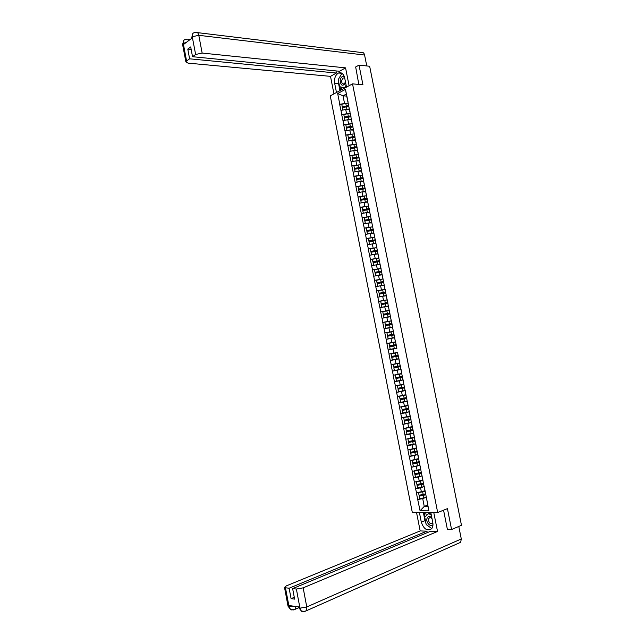 <?xml version="1.0" encoding="UTF-8"?>
<svg xmlns="http://www.w3.org/2000/svg" width="644" height="644" viewBox="0 0 644 644"><rect width="100%" height="100%" fill="white"/><g stroke="black" fill="none" stroke-linecap="round" stroke-linejoin="round"><path stroke-width="0.97" d="M330.259 95.859L412.281 512.286L437.687 512.527L352.534 83.873L330.259 95.859M427.745 505.073L424.259 506.409L420.081 510.764L428.92 510.837L424.485 487.701M420.081 510.764L417.714 499.519L419.735 498.762M424.911 490.768L416.41 492.95L417.714 499.519M416.563 492.95L415.581 488.74L417.61 488.007M422.786 480.038L414.285 482.179L415.581 488.74M414.438 482.179L413.456 477.969L415.493 477.26M420.661 469.323L412.16 471.424L413.456 477.969M412.313 471.416L411.331 467.222L420.025 465.177M418.544 458.617L410.043 460.677L411.331 467.222M410.188 460.669L409.214 456.483L411.307 455.807M416.426 447.926L407.918 449.955L409.214 456.483M408.071 449.947L407.097 445.761L409.334 445.068M414.309 437.252L405.809 439.24L407.097 445.761M405.953 439.232L404.979 435.054L407.411 434.338M412.2 426.594L403.691 428.542L404.979 435.054M403.844 428.534L402.87 424.364L405.527 423.607M410.091 415.952L401.582 417.867L402.87 424.364M401.727 417.851L400.761 413.69L403.724 412.885M407.982 405.326L399.481 407.201L400.761 413.69M399.626 407.177L398.652 403.031L402.041 402.154M405.881 394.708L397.372 396.543L398.652 403.031M397.517 396.527L396.551 392.389L400.544 391.399M403.78 384.114L395.271 385.909L396.551 392.389M395.416 385.893L394.45 381.755L399.409 380.588M401.687 373.528L393.178 375.291L394.45 381.755M393.323 375.267L392.357 371.137L399.111 369.632M399.594 362.958L391.077 364.681L392.357 371.137M391.222 364.657L390.264 360.535L398.934 358.708M397.501 352.405L388.992 354.087L390.264 360.535M389.129 354.063L388.171 349.95L396.857 348.219M386.899 343.51L395.593 341.843L386.899 343.51L388.171 349.95M387.044 343.485L384.814 332.948L393.524 331.386M393.508 331.306L384.814 332.948M384.959 332.924L382.729 322.403L390.192 321.147M391.423 320.801L382.729 322.403M382.874 322.37L380.652 311.873L385.917 311.044M389.346 310.303L380.652 311.873M380.789 311.841L378.575 301.352L382.778 300.748M387.269 299.83L378.575 301.352M378.712 301.32L376.499 290.847L380.041 290.38M385.201 289.365L376.499 290.847M376.643 290.814L374.43 280.357L377.529 279.987M383.663 281.605L377.038 282.845L376.523 280.261L383.132 278.933L374.43 280.357M374.567 280.325L372.361 269.884L375.138 269.578M380.958 268.492L372.361 269.884M372.498 269.844L370.292 259.427L372.828 259.178M378.439 258.115L370.292 259.427M370.429 259.387L368.231 248.978L370.574 248.777M376.072 247.723L368.231 248.978M368.368 248.938L366.17 238.554L368.36 238.385M373.786 237.338L366.17 238.554M366.307 238.505L364.11 228.137L366.235 228M371.556 226.962L364.11 228.137M364.254 228.089L362.057 217.736L364.182 217.624M369.366 216.593L362.057 217.736M362.194 217.688L360.004 207.344L362.129 207.255M367.201 206.233L360.004 207.344M360.141 207.296L357.959 196.975L360.077 196.911M365.051 195.881L357.959 196.975M358.096 196.919L355.915 186.615L358.032 186.575M362.926 185.544L355.915 186.615M356.052 186.559L353.87 176.271L355.995 176.255M360.809 175.224L353.87 176.271M354.007 176.215L351.833 165.943L353.95 165.943M358.708 164.912L351.833 165.943M351.962 165.886L349.797 155.631L351.914 155.655M356.615 154.616L349.797 155.631M349.925 155.566L347.76 145.327L349.885 145.375M354.53 144.328L347.76 145.327M347.897 145.262L345.723 135.039L347.857 135.111M352.453 134.057L345.723 135.039M345.86 134.974L343.695 124.767L345.828 124.864M350.384 123.801L343.695 124.767M343.832 124.703L341.674 114.511L343.807 114.624M348.315 113.553L341.674 114.511M341.803 114.439L339.646 104.264L341.779 104.4M346.263 103.322L339.646 104.264M339.782 104.191L337.673 93.533L345.434 89.379L347.985 101.494M395.44 341.827L347.567 100.142M395.585 341.803L396.873 348.283M425.354 492.829L397.557 352.518M422.778 487.041L420.58 487.838L421.418 492.056M420.58 487.838L415.734 488.732M424.509 488.571L424.316 487.766M420.757 476.262L418.447 477.067L419.284 481.277M423.197 481.945L422.343 476.89M418.447 477.067L413.601 477.969M422.351 477.695L422.174 476.946M418.761 465.491L416.322 466.312L417.151 470.514M421.039 471.078L420.21 466.087M416.322 466.312L411.484 467.214M420.202 466.828L420.033 466.143M416.797 454.728L414.197 455.574L415.026 459.768M418.89 460.219L418.069 455.3M414.197 455.574L409.359 456.475M418.053 455.976L417.892 455.356M414.889 443.974L412.079 444.843L412.909 449.037M416.74 449.383L415.935 444.529M412.079 444.843L407.241 445.753M415.903 445.149L415.758 444.585M413.054 433.211L409.954 434.137L410.783 438.323M414.599 438.556L413.802 433.774M409.954 434.137L405.124 435.046M413.762 434.33L413.633 433.831M411.339 422.44L407.845 423.438L408.666 427.624M412.458 427.745L411.677 423.036M407.845 423.438L403.015 424.356M411.621 423.527L411.5 423.084M409.439 411.749L405.728 412.764L406.557 416.934L410.131 416.185M410.317 416.958L409.552 412.313M405.728 412.764L400.906 413.673M407.338 401.123L403.619 402.098L404.44 406.267M408.183 406.179L407.435 401.606M403.619 402.098L398.797 403.015M405.237 390.522L401.51 391.447L402.331 395.609M406.05 395.416L405.318 390.908M401.51 391.447L396.696 392.365M403.136 379.928L399.409 380.813L400.23 384.967M403.925 384.669L403.2 380.226M399.409 380.813L394.595 381.731M401.043 369.358L397.308 370.187L398.129 374.341M401.8 373.939L401.083 369.567M397.308 370.187L392.502 371.113M398.95 358.797L395.207 359.585L396.028 363.731M399.674 363.216L398.974 358.917M395.207 359.585L390.409 360.511M396.865 348.243L393.114 348.992L393.935 353.137M393.114 348.992L388.316 349.925M394.595 337.746L391.021 338.422L391.842 342.552M395.408 341.851L394.611 337.657M391.021 338.422L386.223 339.356M392.518 327.233L388.928 327.86L389.749 331.982M393.307 331.233L392.502 326.991M388.928 327.86L384.138 328.794M390.433 316.727L386.843 317.315L387.664 321.437M391.206 320.64L390.393 316.502L383.937 317.774L390.393 316.534M386.843 317.315L382.061 318.249M388.356 306.238L384.758 306.777L385.579 310.899M389.113 310.054L388.284 305.707M384.758 306.777L379.976 307.719M386.279 295.757L382.681 296.264L383.494 300.378M387.02 299.492L386.183 295.081M382.681 296.264L377.899 297.206M384.21 285.3L380.604 285.759L381.417 289.864M384.927 288.939L384.082 284.479M380.604 285.759L375.83 286.709M382.142 274.851L378.527 275.278L379.34 279.375M382.842 278.401L381.981 273.885M378.527 275.278L373.762 276.22M380.073 264.418L376.458 264.805L377.263 268.894M380.709 267.445L380.934 267.856M380.757 267.872L379.888 263.307M376.458 264.805L371.693 265.755M378.012 254.002L374.389 254.34L375.194 258.429M378.616 256.876L378.857 257.35M378.672 257.367L377.795 252.754M374.389 254.34L369.624 255.298M375.951 243.601L372.321 243.899L373.126 247.98M376.523 246.322L376.78 246.853M376.595 246.869L375.702 242.2M372.321 243.899L367.563 244.857M373.89 233.209L370.26 233.474L371.065 237.547M374.438 235.793L374.703 236.38M374.518 236.396L373.617 231.671M370.26 233.474L365.502 234.432M371.838 222.84L368.199 223.057L369.004 227.123M372.353 225.263L372.626 225.915M372.449 225.931L371.54 221.158M368.199 223.057L363.449 224.015M369.785 212.48L366.138 212.657L366.943 216.722M370.268 214.758L370.558 215.466M370.381 215.482L369.455 210.652M366.138 212.657L361.397 213.623M367.732 202.136L364.085 202.272L364.89 206.33M368.191 204.269L368.497 205.034M368.312 205.042L367.378 200.171M367.644 201.661L359.344 203.238M365.687 191.799L362.033 191.896L362.838 195.953M366.114 193.788L366.428 194.617M366.251 194.625L365.301 189.698M362.033 191.896L357.291 192.87M363.643 181.487L359.988 181.544L360.785 185.593M364.045 183.323L364.367 184.216M364.19 184.216L363.232 179.241M359.988 181.544L355.247 182.518M361.606 171.183L357.935 171.199L358.74 175.24M361.968 172.874L362.306 173.824M362.129 173.824L361.163 168.792M357.935 171.199L353.21 172.173M359.569 160.895L355.899 160.871L356.696 164.904M359.907 162.441L360.254 163.447M360.068 163.447L359.094 158.368M355.899 160.871L351.165 161.845M357.533 150.624L353.854 150.559L354.651 154.584M357.839 152.024L358.201 153.087M358.016 153.087L357.034 147.951M353.854 150.559L349.129 151.533M355.496 140.36L351.817 140.255L352.614 144.28M355.778 141.616L356.156 142.743M355.971 142.735L354.973 137.55M351.817 140.255L347.1 141.237M353.467 130.112L349.781 129.975L350.578 133.992M353.725 131.231L354.103 132.406M353.926 132.398L352.92 127.166M349.781 129.975L345.063 130.957M351.439 119.881L347.752 119.703L348.541 123.712M351.664 120.855L352.059 122.094M351.882 122.078L350.867 116.797M347.752 119.703L343.043 120.686M349.418 109.665L345.723 109.44L346.512 113.449M349.612 110.486L350.022 111.79M349.837 111.774L348.815 106.445L342.439 107.588L342.922 110.035M345.723 109.44L341.014 110.43M346.73 96.093L343.027 95.819L344.484 103.201M347.8 101.486L346.327 94.072L343.027 95.819L337.673 93.533M345.434 89.379L346.327 94.072M352.534 83.873L362.934 84.775L359.014 65.116L355.375 67.145M359.014 65.116L369.656 66.26L461.474 525.311L451.581 529.505L447.427 508.647L437.687 512.527M447.387 529.384L451.581 529.505M424.815 497.836L422.714 498.625L424.259 506.409L428.01 506.417L426.634 498.536M422.714 498.625L417.859 499.519M426.666 499.47L426.457 498.601M428.92 510.837L428.01 506.417M349.346 109.311L347.277 109.536M348.863 105.938L342.286 107.025L341.771 104.215L342.286 107.025M348.798 105.608L342.27 106.735M348.299 103.088L341.771 104.215M349.289 108.997L346.174 109.472M342.439 107.588L342.882 110.035M351.374 119.534L349.273 119.776M350.883 116.153L344.307 117.248L343.791 114.447L344.307 117.248M350.827 115.84L344.29 116.983M350.32 113.312L343.791 114.447M351.318 119.237L348.179 119.72M350.996 116.693L344.459 117.836L344.91 120.291M344.459 117.836L344.951 120.291M353.403 129.774L351.262 130.032M352.912 126.393L346.335 127.496L345.82 124.703L346.335 127.496M352.856 126.087L346.319 127.23M352.357 123.559L345.82 124.703M353.347 129.492L350.175 129.983M353.025 126.94L346.488 128.092L346.939 130.563M346.488 128.092L346.979 130.555M355.432 140.03L353.258 140.295M354.941 136.641L348.364 137.752L347.849 134.966L348.364 137.752M354.884 136.351L348.348 137.502M354.385 133.815L347.849 134.966M355.375 139.756L352.171 140.263M355.053 137.204L348.517 138.355L348.976 140.851M348.517 138.355L349.008 140.843M357.468 150.302L355.255 150.583M356.977 146.904L350.392 148.023L349.877 145.246L350.392 148.023M356.921 146.631L350.384 147.782M356.422 144.087L349.877 145.246M357.412 150.036L354.168 150.559M357.09 147.484L350.553 148.643L351.012 151.147M350.553 148.643L351.044 151.139M359.505 160.581L357.243 160.879M359.014 157.176L352.421 158.303L351.914 155.542L352.421 158.303M358.958 156.919L352.413 158.078M358.458 154.375L351.914 155.542M359.457 160.332L356.164 160.871M359.135 157.772L352.582 158.939L353.049 161.459M352.582 158.939L353.081 161.451M344.347 76.628C342.318 75.887 340.909 77.055 340.145 80.122C340.724 85.805 342.568 86.731 345.667 82.883M344.725 78.157L343.204 77.948L341.65 80.411C341.553 83.02 342.375 84.187 344.113 83.897L345.506 82.078M346.118 85.185L344.459 87.946L339.621 86.658L338.229 79.623L341.658 73.802L342.986 74.132M344.894 87.987L344.459 87.946M342.777 73.915L341.658 73.802M431.842 517.728C429.508 515.812 427.866 516.126 426.916 518.67C425.813 522.638 430.925 527.645 432.977 524.57M432.035 518.71C430.908 517.534 429.886 517.357 428.985 518.179L428.501 519.177C428.751 522.823 430.111 524.2 432.567 523.314L432.857 522.88M432.027 528.185L431.705 528.474L426.215 524.61L424.742 517.156L428.735 513.477L430.9 512.962M428.735 513.477L431.359 515.297M346.504 87.117L344.653 77.795C343.55 73.674 341.505 72.072 338.535 72.989C335.371 74.97 334.075 78.407 334.663 83.301L336.474 92.511M349.104 85.716L345.562 67.87L339.533 71.267L192.532 56.704L195.639 54.474L192.226 36.644L192.379 37.827L183.572 44.444L183.274 43.51L186.567 61.011L185.875 61.921L188.08 63.128L330.501 76.354L336.393 73.038L335.967 70.912M333.954 93.871L330.501 76.354M345.562 67.87L202.144 53.066L195.639 54.474M197.467 32.627L361.332 52.486C362.926 52.043 364.013 52.889 364.584 55.03L366.766 65.954M192.532 56.704L190.696 46.94L187.782 49.097L189.61 58.813L186.567 61.011M189.61 58.813L336.393 73.038M355.673 66.984L358.821 84.42M187.782 49.097L191.171 49.451M342.278 73.456L341.69 73.802M341.634 73.851L338.663 78.89M338.414 80.556L338.583 83.64L334.663 83.301M339.968 90.635L338.583 83.64M339.976 86.755L340.668 90.257M342.616 73.754L341.988 73.835M341.521 87.165L341.988 89.548M191.55 38.165L192.186 36.805M194.569 32.578C192.693 32.973 191.912 34.325 192.226 36.636M185.722 39.308C183.822 39.687 183.017 41.031 183.315 43.349M426.038 523.733L424.984 520.674L421.305 522.155C423.808 529.199 427.238 531.405 431.585 528.78C432.857 527.219 433.251 525.085 432.768 522.397L430.796 512.455M421.305 522.155L419.373 512.35M416.499 512.326L420.17 530.93L426.956 531.147L289.124 588.214L285.461 587.787L289.067 606.72L288.914 605.521L299.637 607.034L299.975 608.161L296.377 589.059L303.163 587.843L306.769 606.946L461.289 538.947L458.786 526.446M427.254 532.644L426.956 531.147M294.276 597.294L291.088 598.654L294.622 599.113L292.642 588.624L430.578 531.26L437.534 531.477L303.163 587.843M433.766 512.487L437.534 531.477M420.17 530.93L286.274 585.911L284.511 587.417L285.461 587.787M461.289 538.947L460.677 542.288L458.963 543.053M292.642 588.624L296.377 589.059M291.088 598.654L289.124 588.214M447.894 529.4L447.427 529.593L443.563 510.185M426.803 525.029L431.77 528.563M424.984 520.674L423.35 512.391M424.154 512.399L425.04 516.882M425.652 512.407L426.304 515.715M293.527 606.173L289.116 606.616M295.942 606.511L295.306 609.248L293.72 609.94L290.476 609.393L289.067 606.729M299.975 608.161L306.769 606.946L306.27 610.802L304.588 611.526L301.312 610.963L299.919 608.274M361.542 170.877L359.231 171.191M361.051 167.464L354.458 168.607L353.95 165.846L354.458 168.607M361.002 167.223L354.458 168.39M360.495 164.679L353.95 165.846M361.501 170.644L358.153 171.199M361.171 168.084L354.627 169.251L355.086 171.787M354.627 169.251L355.126 171.779M363.586 181.189L361.22 181.519M363.095 177.768L356.494 178.919L355.987 176.166L356.494 178.919M363.047 177.543L356.494 178.718M362.54 174.991L355.987 176.166M363.546 180.972L360.141 181.536M363.216 178.404L356.663 179.579L357.13 182.131M356.663 179.579L357.17 182.123M365.631 191.518L363.208 191.864M365.14 188.088L358.539 189.247L358.032 186.502L358.539 189.247M365.092 187.871L358.539 189.054M364.584 185.319L358.032 186.502M365.591 191.308L362.129 191.896M359.585 192.403L358.708 189.916L359.175 192.484M365.261 188.732L358.708 189.916M367.676 201.854L365.18 202.232M367.185 198.424L360.584 199.584L360.077 196.855L360.584 199.584M367.144 198.223L360.584 199.415M366.637 195.663L360.077 196.855M363.53 202.385L361.26 202.844L360.753 200.276L361.26 202.836M367.313 199.085L360.753 200.276M369.728 212.206L367.152 212.609M369.229 208.769L362.628 209.944L362.129 207.215L362.628 209.944M369.197 208.584L362.636 209.775M368.69 206.024L362.129 207.215M369.696 212.029L363.313 213.228L362.805 210.644L363.313 213.204M369.366 209.445L362.805 210.644M371.781 222.574L369.109 223.001M371.282 219.129L364.681 220.312L364.182 217.6L364.681 220.312M371.25 218.96L364.689 220.159M370.743 216.4L364.182 217.6M371.749 222.405L365.365 223.629L364.858 221.029L365.365 223.589M371.419 219.821L364.858 221.029M373.842 232.959L371.049 233.418M373.343 229.506L366.734 230.697L366.235 227.992L366.734 230.697M373.311 229.353L366.742 230.56M372.804 226.785L366.235 227.992M373.81 232.806L367.418 234.046L366.911 231.429L367.418 233.997M373.48 230.214L366.911 231.429M375.903 243.352L372.965 243.843M375.396 239.898L368.787 241.098L368.288 238.401L368.787 241.098M375.372 239.753L368.795 240.969M374.864 237.185L368.288 238.401M375.871 243.215L369.471 244.47L368.972 241.838L369.479 244.414M375.541 240.623L368.972 241.838M377.964 253.76L374.856 254.299M377.464 250.307L370.847 251.514L370.348 248.817L370.847 251.514M377.432 250.17L370.855 251.393M376.925 247.602L370.348 248.817M377.939 253.639L371.532 254.919M377.609 251.039L371.033 252.263L371.516 254.919M371.033 252.263L371.54 254.839M380.024 264.193L376.7 264.773M379.525 260.723L372.908 261.939L372.409 259.258L372.908 261.939M379.501 260.603L372.924 261.834M378.994 258.027L372.409 259.258M380.008 264.08L373.592 265.376L373.093 262.704L373.601 265.288M379.67 261.48L373.093 262.704M382.093 274.626L375.653 275.833L382.077 274.537M381.594 271.156L374.969 272.38L374.478 269.707L374.969 272.38M381.57 271.052L374.985 272.291M381.063 268.476L374.478 269.707M381.747 271.929L375.162 273.161L375.653 275.833M375.162 273.161L375.669 275.745M384.17 285.083L377.722 286.298L384.154 285.002M377.038 282.845L376.547 280.172M383.647 281.517L377.062 282.764M383.816 282.386L377.231 283.634L377.722 286.298M377.231 283.634L377.738 286.218M386.239 295.556L379.791 296.771L386.223 295.483M385.732 292.07L379.107 293.31L378.616 290.653L379.107 293.31M385.716 291.998L379.131 293.245M385.209 289.406L378.616 290.653M385.893 292.867L379.3 294.123L379.791 296.771M379.3 294.123L379.815 296.707M388.316 306.037L381.86 307.26L388.308 305.981M387.809 302.543L381.176 303.799L380.693 301.151L381.176 303.799M387.801 302.487L381.208 303.743M387.286 299.895L380.693 301.151M387.97 303.364L381.377 304.62L381.86 307.26M381.377 304.62L381.892 307.212M389.886 313.04L383.252 314.304L382.769 311.664L383.252 314.304M389.878 312.992L383.285 314.256M389.362 310.4L382.769 311.664M390.055 313.87L383.454 315.133L383.937 317.774M383.454 315.133L383.969 317.733M392.494 327.047L386.022 328.287L392.494 327.023M391.447 320.913L388.928 321.388L389.443 323.988L391.963 323.513L385.329 324.817L384.846 322.185L385.329 324.817M384.822 322.217L388.928 321.388M389.443 323.988L385.362 324.785M385.506 325.695L386.022 328.287L385.506 325.695M392.14 324.391L385.539 325.663M394.74 337.545L388.099 338.825L394.74 337.528M394.056 334.067L387.414 335.347L386.931 332.723L387.414 335.347M394.048 334.051L387.447 335.331M393.532 331.451L386.931 332.723M394.225 334.928L387.624 336.208L388.099 338.825M387.624 336.208L388.139 338.808M389.668 346.77L396.318 345.482L389.668 346.77L390.184 349.378L396.833 348.09M388.984 343.284L389.499 345.892L388.984 343.284M396.141 344.604L389.531 345.884M395.625 341.996L389.016 343.276M389.709 346.77L390.224 349.378M398.403 356.027L391.761 357.331L392.277 359.94L398.926 358.66M391.109 353.846L397.718 352.558L391.069 353.846L391.584 356.454L391.069 353.846M398.233 355.166L391.624 356.454M391.761 357.331L392.317 359.948M398.411 356.052L391.802 357.339M400.496 366.597L393.846 367.909L394.41 370.542L401.019 369.245M399.634 363.144L393.162 364.415L393.717 367.048L393.162 364.415M400.327 365.744L393.717 367.048M399.65 363.168L393.202 364.432M393.846 367.909L394.41 370.542M400.504 366.629L393.895 367.925M402.597 377.175L395.939 378.503L396.503 381.151L403.12 379.839M401.727 373.721L395.255 375.001L395.81 377.65L395.255 375.001M402.428 376.346L395.81 377.65M401.735 373.762L395.295 375.025M395.939 378.503L396.503 381.151M402.605 377.223L395.988 378.535M404.69 387.777L398.04 389.105L398.556 391.721L405.221 390.457M403.82 384.315L397.348 385.603L397.912 388.268L397.348 385.603M404.529 386.955L397.912 388.268M403.836 384.371L397.388 385.643M398.04 389.105L398.604 391.769M404.706 387.833L398.089 389.153M406.799 398.386L400.141 399.723L400.657 402.347L407.33 401.091M405.921 394.925L399.441 396.221L400.013 398.894L399.441 396.221M406.638 397.573L400.013 398.894M405.937 394.989L399.489 396.269M400.141 399.723L400.705 402.411M406.807 398.459L400.19 399.779M408.9 409.012L402.242 410.357L402.758 412.989L409.439 411.733M408.03 405.543L401.542 406.847L402.114 409.544L401.542 406.847M408.739 408.216L402.114 409.544M408.046 405.631L401.598 406.911M402.242 410.357L402.814 413.062M408.916 409.101L402.291 410.429M411.009 419.655L404.343 421.007L404.915 423.728L411.548 422.392M403.651 417.489L404.223 420.202L403.651 417.489L406.05 417.03M410.856 418.874L404.223 420.202M410.156 416.282L403.699 417.57M404.343 421.007L404.915 423.728M411.025 419.759L404.4 421.096M413.118 430.305L406.453 431.673L406.976 434.314L413.665 433.066M412.249 426.835L408.956 427.536M405.76 428.171L406.332 430.884L405.768 428.171M412.965 429.54L406.332 430.884M412.265 426.948L405.809 428.244M406.453 431.673L407.032 434.41M413.142 430.434L406.509 431.77M415.235 440.979L408.562 442.356L409.141 445.109L415.783 443.756M414.358 437.501L411.274 438.17M407.877 438.87L408.449 441.575L407.885 438.87M415.082 440.222L408.449 441.575M414.382 437.63L407.926 438.934M408.562 442.356L409.141 445.109M415.259 441.116L408.618 442.46M417.352 451.661L410.679 453.054L411.258 455.815L417.9 454.463M416.475 448.184L413.561 448.828M409.995 449.584L410.558 452.281L410.011 449.576M417.199 450.921L410.558 452.281M416.499 448.329L410.043 449.633M410.679 453.054L411.258 455.815M417.376 451.814L410.735 453.175M419.469 462.368L412.796 463.761L413.384 466.546L412.796 463.761M418.592 458.882L415.815 459.51M412.112 460.315L412.683 463.004L412.136 460.307M419.325 461.643L412.683 463.004M418.624 459.043L412.16 460.355M419.502 462.537L412.86 463.897M421.595 473.082L414.913 474.483L415.501 477.285L422.15 475.916M420.717 469.597L418.053 470.209M414.237 471.062L414.8 473.734L414.261 471.054M421.45 472.366L414.8 473.734M420.749 469.766L414.277 471.086M414.913 474.483L415.501 477.285M421.627 473.268L414.978 474.636M423.72 483.813L417.038 485.23L417.562 487.878L424.283 486.663M422.842 480.319L420.266 480.931M416.362 481.817L416.926 484.489L416.394 481.809M423.583 483.113L416.926 484.489M422.875 480.513L416.402 481.833M417.038 485.23L417.634 488.039M423.76 484.014L417.103 485.383M425.845 494.56L419.164 495.985L419.687 498.641L426.417 497.434M424.968 491.066L422.48 491.662M418.495 492.596L419.059 495.26L418.528 492.596L420.443 492.233M425.708 493.876L419.059 495.26M425.008 491.267L421.45 492.04M419.164 495.985L419.759 498.818M425.885 494.769L419.236 496.154M345.78 103.41L346.287 105.938M346.456 106.791L346.955 109.319M347.808 113.65L348.307 116.178M348.476 117.031L348.984 119.559M349.837 123.898L350.336 126.433M350.513 127.287L351.012 129.822M351.874 134.161L352.373 136.697M352.542 137.558L353.041 140.094M353.902 144.441L354.409 146.985M354.578 147.838L355.077 150.382M355.939 154.737L356.446 157.281M356.615 158.142L357.122 160.686M364.584 55.03L198.795 35.315L202.144 53.066M185.77 39.3L189.159 40.242M194.617 32.578L195.631 32.401C197.128 31.838 198.183 32.804 198.795 35.315L192.29 36.724M182.671 44.814L183.274 43.51M186.543 42.214L183.379 43.43M304.411 611.494L304.878 611.398M294.075 609.788L293.535 609.908M287.981 605.924L288.995 606.592M298.784 607.437L299.846 608.145M357.983 165.049L358.483 167.593M358.66 168.454L359.159 170.998M360.028 175.369L360.527 177.913M360.704 178.774L361.204 181.326M362.073 185.705L362.58 188.257M362.749 189.119L363.256 191.671M364.118 196.058L364.625 198.61M364.794 199.471L365.301 202.031M366.17 206.418L366.678 208.978M366.847 209.847L367.354 212.407M368.223 216.803L368.73 219.363M368.907 220.232L369.415 222.792M370.284 227.195L370.791 229.763M370.96 230.624L371.467 233.192M372.345 237.604L372.852 240.172M373.021 241.041L373.536 243.609M374.406 248.021L374.913 250.597M375.09 251.466L375.597 254.042M376.474 258.461L376.982 261.037M377.151 261.907L377.666 264.491M378.543 268.91L379.05 271.494M379.227 272.364L379.735 274.948M380.612 279.383L381.127 281.967M381.296 282.837L381.812 285.421M382.689 289.856L383.196 292.448M383.373 293.326L383.88 295.91M384.766 300.354L385.273 302.946M385.45 303.823L385.965 306.415M386.843 310.867L387.358 313.459M387.527 314.336L388.042 316.937M389.612 324.866L390.127 327.466M391.013 331.934L391.528 334.534M391.705 335.411L392.22 338.019M393.106 342.487L393.621 345.095M393.79 345.973L394.305 348.581M395.191 353.057L395.714 355.665M395.883 356.543L396.398 359.159M397.292 363.635L397.807 366.251M397.984 367.136L398.499 369.753M399.385 374.236L399.908 376.853M400.077 377.738L400.6 380.354M401.486 384.846L402.009 387.471M402.178 388.356L402.701 390.98M403.587 395.48L404.11 398.105M404.287 398.99L404.802 401.615M405.696 406.123L406.219 408.755M406.396 409.64L406.911 412.273M407.805 416.781L408.328 419.413M408.505 420.299L409.029 422.939M409.922 427.455L410.437 430.087M410.614 430.981L411.138 433.621M412.031 438.145L412.554 440.786M412.732 441.671L413.255 444.312M414.156 448.844L414.68 451.492M414.857 452.386L415.38 455.026M416.274 459.566L416.797 462.215M416.974 463.108L417.497 465.757M418.399 470.297L418.922 472.946M419.099 473.847L419.622 476.496M420.524 481.044L421.055 483.7M421.232 484.602L421.756 487.258M422.657 491.815L423.18 494.471M423.358 495.365L423.889 498.029M344.612 78.077L343.204 77.948M430.264 517.671L428.985 518.179M342.101 73.335L338.535 72.989M188.451 39.356L190.093 39.542M192.637 33.77L191.598 38.415M183.757 40.483L182.598 44.46L185.875 61.921M460.677 542.288L306.27 610.802C303.211 611.687 301.553 611.736 301.312 610.963M301.287 610.939L298.832 607.703L295.306 609.248C292.231 610.085 290.621 610.134 290.476 609.393M290.452 609.369L288.029 606.181L284.511 587.417M298.832 607.703L298.679 606.898"/></g></svg>
